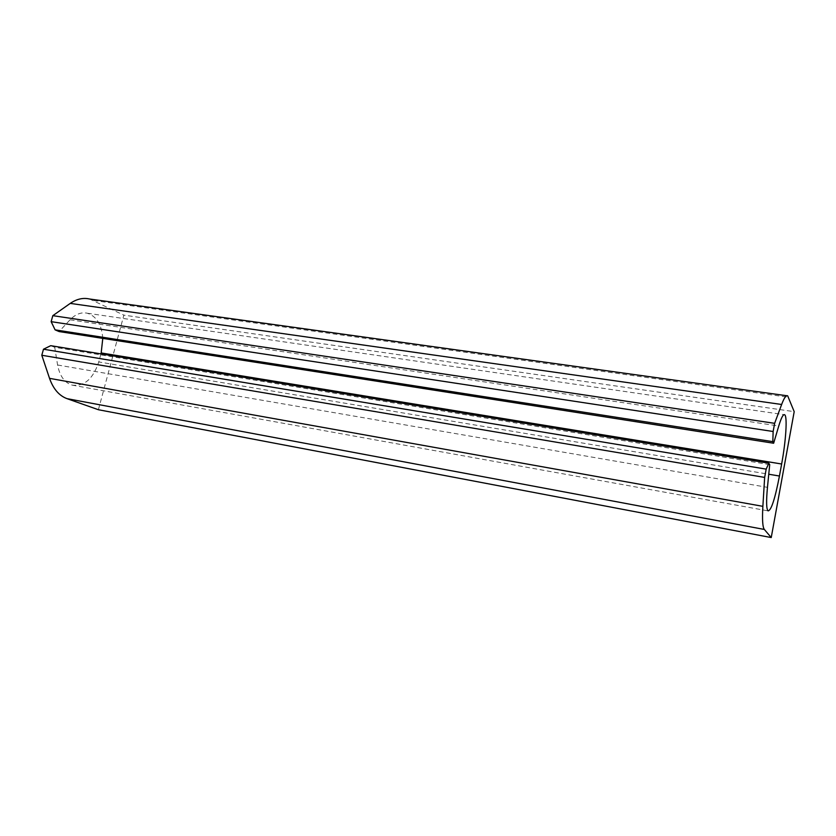 <?xml version="1.0" encoding="UTF-8"?>
<svg xmlns="http://www.w3.org/2000/svg" width="836" height="836" viewBox="0 0 836 836"><rect width="100%" height="100%" fill="white"/><g stroke="black" fill="none" stroke-linecap="round" stroke-linejoin="round"><path stroke-width="0.63" stroke-dasharray="4.18 3.13" d="M98.397 409.724L123.864 315.13L794.2 411.657M89.452 298.985L123.864 315.13M102.786 338.392C101.699 324.692 96.558 316.311 87.372 313.239C81.343 311.933 75.574 314.106 70.057 319.78L59.084 331.558M100.926 353.889L98.752 361.936L768.754 474.231M769.705 464.659L54.727 347.306L57.59 364.998C59.69 375.981 64.508 382.689 72.042 385.103C84.237 386.64 93.141 378.917 98.752 361.936M54.727 347.306L50.724 345.676M93.831 300.552L788.599 397.257M70.057 319.78L778.755 426.005M57.59 364.998L767.458 487.346M786.718 395.721L787.679 395.856M87.372 313.239L784.001 414.656M72.042 385.103L768.075 510.869"/><path stroke-width="1.25" d="M102.786 338.392L101.177 352.949L781.639 464.001L779.445 476.018C775.014 498.914 771.231 510.535 768.075 510.869C766.372 509.176 766.163 501.339 767.458 487.346L769.705 464.659L768.848 463.207L50.724 345.676L43.482 349.218L41.8 355.258L49.533 378.353C53.285 388.939 59.105 395.71 67.005 398.647L98.397 409.724L771.231 537.558L794.2 411.657L787.679 395.856C786.185 394.885 784.168 397.758 781.639 404.478L774.638 423.329L773.133 431.501L772.83 441.648L55.103 329.854L51.142 321.661L773.133 431.501M786.718 395.721L89.452 298.985C83.067 297.532 76.672 299.006 70.255 303.395L52.814 315.663L774.638 423.329M52.814 315.663L51.142 321.661M781.639 464.001C785.934 440.906 787.543 416.286 784.659 414.76C783.227 413.956 781.263 417.707 778.755 426.005L773.645 443.237L59.084 331.558L55.103 329.854M773.645 443.237L772.83 441.648M101.177 352.949L100.926 353.889M43.482 349.218L766.184 469.132L768.848 463.207M41.8 355.258L764.658 477.408L766.184 469.132M49.533 378.353L762.871 506.334L764.658 477.408M762.871 506.334C762.118 519.49 762.61 527.192 764.344 529.449L771.231 537.558M70.255 303.395L781.639 404.478M768.754 474.231L779.445 476.018M67.005 398.647L764.344 529.449M784.001 414.656L784.659 414.76"/></g></svg>
